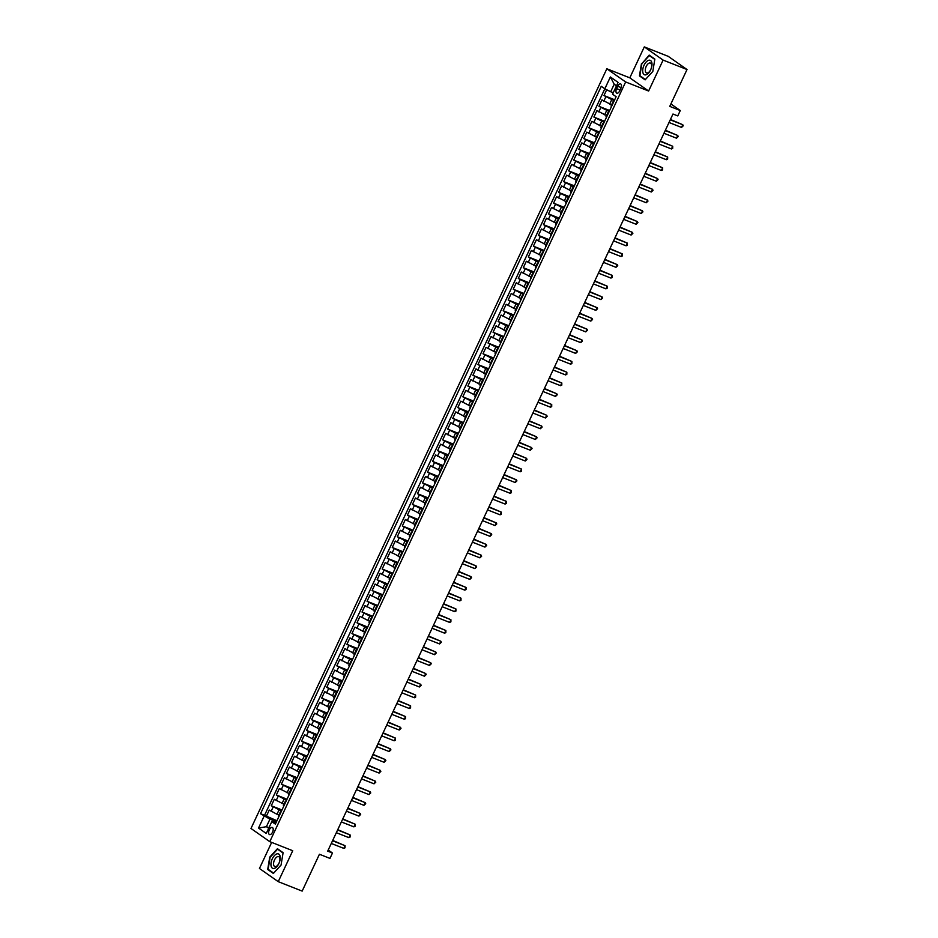 <?xml version="1.0" encoding="UTF-8"?>
<svg xmlns="http://www.w3.org/2000/svg" width="938" height="938" viewBox="0 0 938 938"><rect width="100%" height="100%" fill="white"/><g stroke="black" fill="none" stroke-linecap="round" stroke-linejoin="round"><path stroke-width="1.41" d="M272.548 832.158A3.822 1.946 -68.5 0 0 272.325 827.468A3.822 1.946 -68.5 0 0 269.288 829.884A3.822 1.946 -68.5 0 0 269.511 834.574A3.822 1.946 -68.5 0 0 272.548 832.158M271.657 842.406L259.451 868.471L278.246 881.661L302.165 891.1L319.436 854.248L329.953 858.399L332.474 853.017L328.206 850.027M606.851 68.779L250.985 828.477L269.781 841.656L625.646 81.958L606.851 68.779L629.808 77.842L648.615 91.021L663.107 60.091L644.3 46.9L629.808 77.842M644.3 46.9L668.219 56.339L687.015 69.529L669.755 106.381L680.285 110.543L670.893 103.954M663.107 60.091L687.015 69.529M606.687 89.731L603.966 95.547L614.671 99.768M611.588 104.845L601.95 99.85L598.925 106.299L609.641 110.532M606.546 115.609L596.908 110.602L593.883 117.062L604.6 121.295M601.504 126.36L591.866 121.365L588.841 127.826L599.558 132.047M596.474 137.124L586.825 132.129L583.799 138.59L594.516 142.811M591.432 147.887L581.783 142.893L578.758 149.341L589.474 153.574M586.391 158.651L576.741 153.644L573.716 160.105L584.433 164.338M581.349 169.403L571.711 164.408L568.686 170.868L579.391 175.089M576.307 180.166L566.669 175.172L563.644 181.632L574.349 185.853M571.265 190.93L561.628 185.935L558.602 192.384L569.307 196.617M566.224 201.693L556.586 196.687L553.561 203.147L564.266 207.38M561.182 212.445L551.544 207.45L548.519 213.911L559.224 218.132M556.14 223.209L546.502 218.214L543.477 224.663L554.194 228.895M551.098 233.972L541.461 228.978L538.435 235.426L549.152 239.659M546.068 244.736L536.419 239.729L533.394 246.19L544.11 250.423M541.027 255.488L531.377 250.493L528.352 256.953L539.069 261.174M535.985 266.251L526.335 261.256L523.31 267.705L534.027 271.938M530.943 277.015L521.294 272.02L518.28 278.469L528.985 282.701M525.901 287.778L516.263 282.772L513.238 289.232L523.943 293.465M520.86 298.53L511.222 293.535L508.197 299.996L518.902 304.217M515.818 309.294L506.18 304.299L503.155 310.748L513.86 314.98M510.776 320.057L501.138 315.062L498.113 321.511L508.818 325.744M505.734 330.821L496.096 325.814L493.071 332.275L503.788 336.508M500.693 341.573L491.055 336.578L488.03 343.038L498.746 347.259M495.651 352.336L486.013 347.341L482.988 353.79L493.705 358.023M490.621 363.1L480.971 358.105L477.946 364.554L488.663 368.786M485.579 373.863L475.929 368.857L472.904 375.317L483.621 379.55M480.537 384.615L470.888 379.62L467.863 386.081L478.579 390.302M475.496 395.379L465.858 390.384L462.833 396.833L473.538 401.065M470.454 406.142L460.816 401.147L457.791 407.596L468.496 411.829M465.412 416.906L455.774 411.899L452.749 418.36L463.454 422.592M460.37 427.658L450.732 422.663L447.707 429.123L458.412 433.344M455.329 438.421L445.691 433.426L442.666 439.875L453.371 444.108M450.287 449.185L440.649 444.19L437.624 450.639L448.341 454.871M445.245 459.948L435.607 454.942L432.582 461.402L443.299 465.635M440.215 470.7L430.565 465.705L427.54 472.166L438.257 476.387M435.173 481.464L425.524 476.469L422.499 482.918L433.215 487.15M430.132 492.227L420.482 487.232L417.457 493.681L428.174 497.914M425.09 502.991L415.44 497.984L412.427 504.445L423.132 508.666M420.048 513.743L410.41 508.748L407.385 515.208L418.09 519.429M415.006 524.506L405.368 519.511L402.343 525.96L413.048 530.193M409.965 535.27L400.327 530.275L397.302 536.724L408.007 540.956M404.923 546.033L395.285 541.027L392.26 547.487L402.965 551.708M399.881 556.785L390.243 551.79L387.218 558.251L397.935 562.472M394.839 567.549L385.201 562.554L382.176 569.003L392.893 573.235M389.798 578.312L380.16 573.306L377.135 579.766L387.851 583.999M384.768 589.076L375.118 584.069L372.093 590.53L382.81 594.751M379.726 599.828L370.076 594.833L367.051 601.293L377.768 605.514M374.684 610.591L365.034 605.596L362.021 612.045L372.726 616.278M369.642 621.355L360.004 616.348L356.979 622.809L367.684 627.041M364.601 632.118L354.963 627.112L351.938 633.572L362.643 637.793M359.559 642.87L349.921 637.875L346.896 644.336L357.601 648.557M354.517 653.634L344.879 648.639L341.854 655.087L352.559 659.32M349.475 664.397L339.837 659.391L336.812 665.851L347.529 670.084M344.434 675.161L334.796 670.154L331.771 676.615L342.487 680.836M339.392 685.913L329.754 680.918L326.729 687.378L337.446 691.599M334.362 696.676L324.712 691.681L321.687 698.13L332.404 702.363M329.32 707.44L319.67 702.433L316.645 708.894L327.362 713.126M324.278 718.191L314.629 713.197L311.604 719.657L322.32 723.878M319.237 728.955L309.587 723.96L306.574 730.421L317.279 734.642M314.195 739.719L304.557 734.724L301.532 741.172L312.237 745.405M309.153 750.482L299.515 745.476L296.49 751.936L307.195 756.169M304.111 761.234L294.473 756.239L291.448 762.7L302.153 766.921M299.07 771.997L289.432 767.003L286.407 773.463L297.112 777.684M294.028 782.761L284.39 777.766L281.365 784.215L292.081 788.448M288.986 793.525L279.348 788.518L276.323 794.978L287.04 799.211M283.956 804.276L274.306 799.282L271.281 805.742L281.998 809.963M680.285 110.543L677.764 115.913L672.98 114.026L327.69 851.129L332.474 853.017M617.696 86.249L616.594 88.618A3.705 1.888 -68.5 0 0 616.805 93.167A3.705 1.888 -68.5 0 0 619.737 90.834L620.85 88.465A3.705 1.888 -68.5 0 0 620.639 83.916A3.705 1.888 -68.5 0 0 617.696 86.249L621.179 87.621M276.042 822.685L271.809 821.629L275.362 824.127L616.114 96.708L612.549 94.222L618.095 82.38L610.368 76.963L604.822 88.805L601.27 86.308L260.518 813.715L269.945 819.155L266.415 826.683L268.69 828.277M271.809 821.629L266.263 833.472L258.536 828.055L264.082 816.212M281.529 810.971L271.281 805.742M278.914 815.04L276.98 814.278L278.996 809.975M286.559 800.208L276.323 794.978M291.601 789.456L281.365 784.215M296.643 778.692L286.407 773.463M301.684 767.929L291.448 762.7M306.726 757.177L296.49 751.936M311.768 746.414L301.532 741.172M316.81 735.65L306.574 730.421M321.851 724.886L311.604 719.657M326.893 714.135L316.645 708.894M331.935 703.371L321.687 698.13M336.965 692.607L326.729 687.378M342.007 681.844L331.771 676.615M347.048 671.092L336.812 665.851M352.09 660.329L341.854 655.087M357.132 649.565L346.896 644.336M362.174 638.801L351.938 633.572M367.215 628.05L356.979 622.809M372.257 617.286L362.021 612.045M377.299 606.523L367.051 601.293M382.341 595.759L372.093 590.53M387.382 585.007L377.135 579.766M392.412 574.244L382.176 569.003M397.454 563.48L387.218 558.251M402.496 552.716L392.26 547.487M407.538 541.965L397.302 536.724M412.579 531.201L402.343 525.96M417.621 520.438L407.385 515.208M422.663 509.674L412.427 504.445M427.705 498.922L417.457 493.681M432.746 488.159L422.499 482.918M437.788 477.395L427.54 472.166M442.818 466.632L432.582 461.402M447.86 455.88L437.624 450.639M452.902 445.116L442.666 439.875M457.943 434.353L447.707 429.123M462.985 423.589L452.749 418.36M468.027 412.837L457.791 407.596M473.069 402.074L462.833 396.833M478.11 391.31L467.863 386.081M483.152 380.547L472.904 375.317M488.194 369.795L477.946 364.554M493.236 359.031L482.988 353.79M498.266 348.268L488.03 343.038M503.307 337.504L493.071 332.275M508.349 326.752L498.113 321.511M513.391 315.989L503.155 310.748M518.433 305.225L508.197 299.996M523.474 294.462L513.238 289.232M528.516 283.71L518.28 278.469M533.558 272.946L523.31 267.705M538.6 262.183L528.352 256.953M543.641 251.419L533.394 246.19M548.671 240.667L538.435 235.426M553.713 229.904L543.477 224.663M558.755 219.14L548.519 213.911M563.797 208.377L553.561 203.147M568.838 197.625L558.602 192.384M573.88 186.861L563.644 181.632M578.922 176.098L568.686 170.868M583.964 165.334L573.716 160.105M589.005 154.582L578.758 149.341M594.047 143.819L583.799 138.59M599.089 133.055L588.841 127.826M604.119 122.292L593.883 117.062M609.161 111.54L598.925 106.299M614.202 100.776L603.966 95.547M616.489 85.804L614.214 84.209L610.685 91.736L604.822 88.805L264.539 815.31L276.956 820.727M276.98 814.278L269.265 810.045L266.24 816.506M611.506 106.545L611.025 106.053L613.042 101.75L613.733 101.785M613.241 92.745L610.685 91.736M648.615 91.021L625.646 81.958M278.246 881.661L292.738 850.719L269.781 841.656M268.972 827.691L266.415 826.683L258.536 828.055M276.487 821.735L269.945 819.155M608.481 113.006L608 112.501L608.692 112.548M608 112.501L605.983 116.804L606.464 117.309M603.439 123.769L602.958 123.265L603.65 123.312M602.958 123.265L600.941 127.568L601.422 128.072M598.397 134.521L597.916 134.028L598.608 134.075M597.916 134.028L595.9 138.332L596.38 138.824M593.355 145.284L592.886 144.792L593.566 144.827M592.886 144.792L590.87 149.095L591.339 149.588M588.314 156.048L587.845 155.544L588.525 155.591M587.845 155.544L585.828 159.847L586.297 160.351M583.272 166.8L582.803 166.307L583.483 166.354M582.803 166.307L580.786 170.61L581.255 171.115M578.23 177.563L577.761 177.071L578.441 177.118M577.761 177.071L575.744 181.374L576.213 181.866M573.188 188.327L572.719 187.823L573.399 187.87M572.719 187.823L570.703 192.138L571.172 192.63M568.147 199.091L567.678 198.586L568.369 198.633M567.678 198.586L565.661 202.889L566.142 203.394M563.117 209.842L562.636 209.35L563.328 209.397M562.636 209.35L560.619 213.653L561.1 214.157M558.075 220.606L557.594 220.113L558.286 220.16M557.594 220.113L555.577 224.417L556.058 224.909M553.033 231.369L552.552 230.865L553.244 230.912M552.552 230.865L550.536 235.18L551.016 235.673M547.991 242.133L547.511 241.629L548.202 241.676M547.511 241.629L545.494 245.932L545.975 246.436M542.95 252.885L542.469 252.392L543.161 252.439M542.469 252.392L540.464 256.695L540.933 257.2M537.908 263.648L537.439 263.156L538.119 263.203M537.439 263.156L535.422 267.459L535.891 267.951M532.866 274.412L532.397 273.908L533.077 273.955M532.397 273.908L530.38 278.223L530.849 278.715M527.824 285.175L527.355 284.671L528.035 284.718M527.355 284.671L525.339 288.974L525.808 289.479M522.783 295.927L522.314 295.435L522.994 295.482M522.314 295.435L520.297 299.738L520.766 300.242M517.741 306.691L517.272 306.198L517.964 306.245M517.272 306.198L515.255 310.501L515.724 310.994M512.711 317.454L512.23 316.95L512.922 316.997M512.23 316.95L510.213 321.265L510.694 321.757M507.669 328.218L507.188 327.714L507.88 327.761M507.188 327.714L505.172 332.017L505.652 332.521M502.627 338.97L502.147 338.477L502.838 338.524M502.147 338.477L500.13 342.78L500.611 343.285M497.586 349.733L497.105 349.241L497.797 349.288M497.105 349.241L495.088 353.544L495.569 354.036M492.544 360.497L492.063 359.993L492.755 360.04M492.063 359.993L490.046 364.307L490.527 364.8M487.502 371.26L487.033 370.756L487.713 370.803M487.033 370.756L485.016 375.059L485.485 375.563M482.46 382.012L481.991 381.52L482.671 381.567M481.991 381.52L479.975 385.823L480.444 386.327M477.419 392.776L476.95 392.283L477.63 392.33M476.95 392.283L474.933 396.586L475.402 397.079M472.377 403.539L471.908 403.035L472.588 403.082M471.908 403.035L469.891 407.35L470.36 407.842M467.335 414.303L466.866 413.799L467.546 413.846M466.866 413.799L464.849 418.102L465.318 418.606M462.305 425.055L461.824 424.562L462.516 424.609M461.824 424.562L459.808 428.865L460.288 429.37M457.263 435.818L456.783 435.326L457.474 435.373M456.783 435.326L454.766 439.629L455.247 440.121M452.222 446.582L451.741 446.078L452.433 446.125M451.741 446.078L449.724 450.392L450.205 450.885M447.18 457.345L446.699 456.841L447.391 456.888M446.699 456.841L444.682 461.144L445.163 461.648M442.138 468.097L441.657 467.605L442.349 467.652M441.657 467.605L439.641 471.908L440.121 472.412M437.096 478.861L436.616 478.368L437.307 478.415M436.616 478.368L434.611 482.671L435.08 483.164M432.055 489.624L431.586 489.12L432.266 489.167M431.586 489.12L429.569 493.435L430.038 493.927M427.013 500.388L426.544 499.884L427.224 499.931M426.544 499.884L424.527 504.187L424.996 504.691M421.971 511.14L421.502 510.647L422.182 510.694M421.502 510.647L419.485 514.95L419.954 515.454M416.929 521.903L416.46 521.411L417.14 521.458M416.46 521.411L414.444 525.714L414.913 526.206M411.888 532.667L411.419 532.163L412.11 532.209M411.419 532.163L409.402 536.466L409.871 536.97M406.858 543.43L406.377 542.926L407.069 542.973M406.377 542.926L404.36 547.229L404.841 547.733M401.816 554.182L401.335 553.69L402.027 553.737M401.335 553.69L399.318 557.993L399.799 558.485M396.774 564.946L396.293 564.453L396.985 564.5M396.293 564.453L394.277 568.756L394.757 569.249M391.732 575.709L391.252 575.205L391.943 575.252M391.252 575.205L389.235 579.508L389.716 580.012M386.691 586.473L386.21 585.969L386.902 586.016M386.21 585.969L384.193 590.272L384.674 590.776M381.649 597.225L381.18 596.732L381.86 596.779M381.18 596.732L379.163 601.035L379.632 601.528M376.607 607.988L376.138 607.496L376.818 607.543M376.138 607.496L374.121 611.799L374.59 612.291M371.565 618.752L371.096 618.248L371.776 618.294M371.096 618.248L369.08 622.551L369.549 623.055M366.524 629.515L366.055 629.011L366.735 629.058M366.055 629.011L364.038 633.314L364.507 633.818M361.482 640.267L361.013 639.775L361.693 639.822M361.013 639.775L358.996 644.078L359.465 644.57M356.452 651.031L355.971 650.538L356.663 650.585M355.971 650.538L353.954 654.841L354.435 655.334M351.41 661.794L350.929 661.29L351.621 661.337M350.929 661.29L348.913 665.593L349.393 666.097M346.368 672.558L345.888 672.054L346.579 672.1M345.888 672.054L343.871 676.357L344.352 676.861M341.326 683.31L340.846 682.817L341.538 682.864M340.846 682.817L338.829 687.12L339.31 687.613M336.285 694.073L335.804 693.581L336.496 693.628M335.804 693.581L333.787 697.884L334.268 698.376M331.243 704.837L330.762 704.332L331.454 704.379M330.762 704.332L328.757 708.636L329.226 709.14M326.201 715.6L325.732 715.096L326.412 715.143M325.732 715.096L323.716 719.399L324.185 719.903M321.159 726.352L320.69 725.86L321.371 725.906M320.69 725.86L318.674 730.163L319.143 730.655M316.118 737.116L315.649 736.623L316.329 736.658M315.649 736.623L313.632 740.926L314.101 741.419M311.076 747.879L310.607 747.375L311.287 747.422M310.607 747.375L308.59 751.678L309.059 752.182M306.034 758.643L305.565 758.139L306.257 758.185M305.565 758.139L303.549 762.442L304.029 762.946M301.004 769.395L300.523 768.902L301.215 768.949M300.523 768.902L298.507 773.205L298.988 773.698M295.962 780.158L295.482 779.666L296.173 779.701M295.482 779.666L293.465 783.969L293.946 784.461M290.921 790.922L290.44 790.417L291.132 790.464M290.44 790.417L288.423 794.721L288.904 795.225M285.879 801.685L285.398 801.181L286.09 801.228M285.398 801.181L283.382 805.484L283.862 805.988M280.837 812.437L280.356 811.945L281.048 811.991M264.539 815.31L260.518 813.715M280.356 811.945L278.34 816.248L278.821 816.74M614.214 84.209L610.368 76.963M641.486 63.514L639.458 75.884L645.121 79.859L652.813 71.452L654.841 59.082L649.178 55.108L641.885 63.667M273.368 873.442L281.06 865.047L283.1 852.677L277.437 848.702L269.745 857.109L267.705 869.479L273.368 873.442M641.041 76.506L639.458 75.884M269.3 870.101L267.705 869.479M670.271 119.806L682.782 124.742L681.527 127.427L669.017 122.491M670.424 119.478L682.782 124.742L683.274 125.774L681.527 127.427M650.644 69.881A7.762 3.951 -68.5 0 0 650.62 60.56A7.762 3.951 -68.5 0 0 644.043 65.238A7.762 3.951 -68.5 0 0 644.066 74.548A7.762 3.951 -68.5 0 0 650.644 69.881M650.738 69.588A5.311 2.708 -68.5 0 0 650.421 63.057A5.311 2.708 -68.5 0 0 646.212 66.422A5.311 2.708 -68.5 0 0 646.517 72.953A5.311 2.708 -68.5 0 0 650.738 69.588M652.813 71.417L645.367 79.542L639.88 75.697L641.85 63.714L649.307 55.577L654.794 59.422M650.515 56.046L649.307 55.577M280.087 856.253A7.762 3.951 -68.5 0 0 274.377 855.644A7.762 3.951 -68.5 0 0 271.105 866.055A7.762 3.951 -68.5 0 0 276.816 866.653A7.762 3.951 -68.5 0 0 280.087 856.253M279.805 858.247A5.311 2.708 -68.5 0 0 278.68 856.652A5.311 2.708 -68.5 0 0 274.963 859.091A5.311 2.708 -68.5 0 0 273.65 864.953A5.311 2.708 -68.5 0 0 274.775 866.548A5.311 2.708 -68.5 0 0 278.492 864.109A5.311 2.708 -68.5 0 0 279.805 858.247M273.65 873.149L268.139 869.292L270.109 857.309L277.566 849.171L283.042 853.005M278.774 849.64L277.566 849.171M281.072 865.012L273.626 873.137M665.23 130.558L677.752 135.506L676.486 138.191L663.975 133.255M665.382 130.23L677.752 135.506L678.233 136.538L676.486 138.191M660.188 141.321L672.71 146.258L671.444 148.954L658.933 144.018M660.34 140.993L672.71 146.258L672.687 148.368L671.444 148.954M655.146 152.085L667.668 157.021L666.402 159.718L653.892 154.77M655.299 151.757L667.668 157.021L667.645 159.132L666.402 159.718M650.104 162.849L662.627 167.785L661.36 170.47L648.85 165.534M650.269 162.52L662.627 167.785L662.603 169.895L661.36 170.47M645.074 173.6L657.585 178.548L656.319 181.233L643.808 176.297M645.227 173.272L657.585 178.548L658.066 179.58L656.319 181.233M640.033 184.364L652.543 189.3L651.289 191.997L638.766 187.061M640.185 184.036L652.543 189.3L653.024 190.332L651.289 191.997M634.991 195.127L647.501 200.064L646.247 202.76L633.725 197.812M635.143 194.799L647.501 200.064L647.982 201.095L646.247 202.76M629.949 205.891L642.46 210.827L641.205 213.512L628.683 208.576M630.101 205.563L642.46 210.827L642.952 211.859L641.205 213.512M624.907 216.643L637.418 221.591L636.163 224.276L623.641 219.34M625.06 216.315L637.418 221.591L637.91 222.623L636.163 224.276M619.866 227.406L632.376 232.343L631.122 235.039L618.611 230.103M620.018 227.078L632.376 232.343L632.869 233.374L631.122 235.039M614.824 238.17L627.346 243.106L626.08 245.803L613.569 240.855M614.976 237.842L627.346 243.106L627.323 245.217L626.08 245.803M609.782 248.933L622.304 253.87L621.038 256.555L608.528 251.619M609.935 248.605L622.304 253.87L622.281 255.98L621.038 256.555M604.74 259.685L617.263 264.633L615.996 267.318L603.486 262.382M604.893 259.357L617.263 264.633L617.743 265.665L615.996 267.318M599.699 270.449L612.221 275.385L610.955 278.082L598.444 273.146M599.863 270.121L612.221 275.385L612.197 277.496L610.955 278.082M594.657 281.212L607.179 286.149L605.913 288.845L593.402 283.897M594.821 280.884L607.179 286.149L607.156 288.259L605.913 288.845M589.627 291.976L602.137 296.912L600.883 299.597L588.361 294.661M589.779 291.648L602.137 296.912L602.618 297.944L600.883 299.597M584.585 302.728L597.096 307.676L595.841 310.361L583.319 305.425M584.737 302.399L597.096 307.676L597.576 308.708L595.841 310.361M579.543 313.491L592.054 318.428L590.799 321.124L578.277 316.188M579.696 313.163L592.054 318.428L592.546 319.459L590.799 321.124M574.502 324.255L587.012 329.191L585.758 331.888L573.235 326.94M574.654 323.927L587.012 329.191L587.505 330.223L585.758 331.888M569.46 335.018L581.97 339.955L580.716 342.64L568.194 337.703M569.612 334.69L581.97 339.955L582.463 340.986L580.716 342.64M564.418 345.77L576.929 350.718L575.674 353.403L563.163 348.467M564.57 345.442L576.929 350.718L577.421 351.75L575.674 353.403M559.376 356.534L571.899 361.47L570.632 364.167L558.122 359.231M559.529 356.206L571.899 361.47L571.875 363.581L570.632 364.167M554.335 367.297L566.857 372.234L565.591 374.93L553.08 369.982M554.487 366.969L566.857 372.234L566.833 374.344L565.591 374.93M549.293 378.061L561.815 382.997L560.549 385.682L548.038 380.746M549.445 377.733L561.815 382.997L561.792 385.108L560.549 385.682M544.251 388.813L556.773 393.761L555.507 396.446L542.996 391.509M544.415 388.484L556.773 393.761L557.254 394.792L555.507 396.446M539.221 399.576L551.732 404.513L550.465 407.209L537.955 402.273M539.373 399.248L551.732 404.513L551.708 406.623L550.465 407.209M534.179 410.34L546.69 415.276L545.435 417.973L532.913 413.025M534.332 410.012L546.69 415.276L547.171 416.308L545.435 417.973M529.138 421.103L541.648 426.04L540.394 428.725L527.871 423.788M529.29 420.775L541.648 426.04L542.129 427.071L540.394 428.725M524.096 431.855L536.606 436.803L535.352 439.488L522.829 434.552M524.248 431.527L536.606 436.803L537.099 437.835L535.352 439.488M519.054 442.619L531.565 447.555L530.31 450.252L517.788 445.316M519.206 442.29L531.565 447.555L532.057 448.587L530.31 450.252M514.012 453.382L526.523 458.319L525.268 461.015L512.758 456.067M514.165 453.054L526.523 458.319L527.015 459.35L525.268 461.015M508.971 464.146L521.493 469.082L520.227 471.767L507.716 466.831M509.123 463.818L521.493 469.082L521.469 471.193L520.227 471.767M503.929 474.898L516.451 479.846L515.185 482.531L502.674 477.594M504.081 474.569L516.451 479.846L516.932 480.877L515.185 482.531M498.887 485.661L511.409 490.597L510.143 493.294L497.632 488.346M499.039 485.333L511.409 490.597L511.386 492.708L510.143 493.294M493.845 496.425L506.368 501.361L505.101 504.058L492.591 499.11M494.009 496.096L506.368 501.361L506.344 503.471L505.101 504.058M488.804 507.188L501.326 512.125L500.06 514.81L487.549 509.873M488.968 506.848L501.326 512.125L501.302 514.235L500.06 514.81M483.774 517.94L496.284 522.888L495.03 525.573L482.507 520.637M483.926 517.612L496.284 522.888L496.765 523.92L495.03 525.573M478.732 528.704L491.242 533.64L489.988 536.337L477.465 531.389M478.884 528.375L491.242 533.64L491.723 534.672L489.988 536.337M473.69 539.467L486.201 544.403L484.946 547.1L472.424 542.152M473.842 539.139L486.201 544.403L486.693 545.435L484.946 547.1M468.648 550.231L481.159 555.167L479.904 557.852L467.382 552.916M468.801 549.891L481.159 555.167L481.651 556.199L479.904 557.852M463.607 560.983L476.117 565.931L474.863 568.616L462.352 563.679M463.759 560.654L476.117 565.931L476.61 566.951L474.863 568.616M458.565 571.746L471.075 576.682L469.821 579.379L457.31 574.431M458.717 571.418L471.075 576.682L471.568 577.714L469.821 579.379M453.523 582.51L466.045 587.446L464.779 590.143L452.268 585.195M453.675 582.181L466.045 587.446L466.022 589.556L464.779 590.143M448.481 593.273L461.004 598.21L459.737 600.895L447.227 595.958M448.634 592.933L461.004 598.21L460.98 600.32L459.737 600.895M443.44 604.025L455.962 608.973L454.696 611.658L442.185 606.722M443.604 603.697L455.962 608.973L455.938 611.072L454.696 611.658M438.398 614.789L450.92 619.725L449.654 622.422L437.143 617.474M438.562 614.46L450.92 619.725L450.897 621.835L449.654 622.422M433.368 625.552L445.878 630.488L444.612 633.185L432.101 628.237M433.52 625.224L445.878 630.488L445.855 632.599L444.612 633.185M428.326 636.316L440.837 641.252L439.582 643.937L427.06 639.001M428.478 635.976L440.837 641.252L441.317 642.284L439.582 643.937M423.284 647.068L435.795 652.016L434.54 654.701L422.018 649.764M423.437 646.739L435.795 652.016L436.276 653.036L434.54 654.701M418.242 657.831L430.753 662.767L429.498 665.464L416.976 660.516M418.395 657.503L430.753 662.767L431.246 663.799L429.498 665.464M413.201 668.595L425.711 673.531L424.457 676.228L411.934 671.28M413.353 668.266L425.711 673.531L426.204 674.563L424.457 676.228M408.159 679.346L420.67 684.294L419.415 686.979L406.904 682.043M408.311 679.018L420.67 684.294L421.162 685.326L419.415 686.979M403.117 690.11L415.64 695.058L414.373 697.743L401.863 692.807M403.27 689.782L415.64 695.058L415.616 697.157L414.373 697.743M398.075 700.874L410.598 705.81L409.331 708.507L396.821 703.559M398.228 700.545L410.598 705.81L410.574 707.92L409.331 708.507M393.034 711.637L405.556 716.573L404.29 719.258L391.779 714.322M393.186 711.309L405.556 716.573L405.533 718.684L404.29 719.258M387.992 722.389L400.514 727.337L399.248 730.022L386.737 725.086M388.156 722.061L400.514 727.337L400.995 728.369L399.248 730.022M382.962 733.153L395.473 738.1L394.206 740.785L381.696 735.849M383.114 732.824L395.473 738.1L395.449 740.199L394.206 740.785M377.92 743.916L390.431 748.852L389.176 751.549L376.654 746.601M378.073 743.588L390.431 748.852L390.911 749.884L389.176 751.549M372.878 754.68L385.389 759.616L384.134 762.301L371.612 757.365M373.031 754.351L385.389 759.616L385.87 760.648L384.134 762.301M367.837 765.431L380.347 770.379L379.093 773.064L366.57 768.128M367.989 765.103L380.347 770.379L380.84 771.411L379.093 773.064M362.795 776.195L375.306 781.143L374.051 783.828L361.529 778.892M362.947 775.867L375.306 781.143L375.798 782.163L374.051 783.828M357.753 786.959L370.264 791.895L369.009 794.592L356.499 789.644M357.906 786.63L370.264 791.895L370.756 792.927L369.009 794.592M352.711 797.722L365.222 802.658L363.967 805.343L351.457 800.407M352.864 797.394L365.222 802.658L365.714 803.69L363.967 805.343M347.67 808.474L360.192 813.422L358.926 816.107L346.415 811.171M347.822 808.146L360.192 813.422L360.673 814.454L358.926 816.107M342.628 819.237L355.15 824.185L353.884 826.87L341.373 821.934M342.78 818.909L355.15 824.185L355.127 826.284L353.884 826.87M337.586 830.001L350.109 834.937L348.842 837.634L336.332 832.686M337.75 829.673L350.109 834.937L350.085 837.048L348.842 837.634M332.544 840.765L345.067 845.701L343.8 848.386L331.29 843.45M332.709 840.436L345.067 845.701L345.043 847.811L343.8 848.386M282.021 803.526L284.038 799.211M287.063 792.762L289.08 788.459M292.105 781.999L294.122 777.696M297.147 771.235L299.163 766.932M302.188 760.484L304.205 756.169M307.23 749.72L309.247 745.417M312.272 738.956L314.277 734.653M317.302 728.193L319.319 723.89M322.344 717.441L324.36 713.138M327.385 706.677L329.402 702.374M332.427 695.914L334.444 691.611M337.469 685.15L339.486 680.847M342.511 674.399L344.527 670.095M347.552 663.635L349.569 659.332M352.594 652.871L354.611 648.568M357.636 642.108L359.653 637.805M362.678 631.356L364.694 627.053M367.708 620.593L369.724 616.289M372.749 609.829L374.766 605.526M377.791 599.065L379.808 594.762M382.833 588.314L384.85 584.011M387.875 577.55L389.891 573.247M392.916 566.787L394.933 562.483M397.958 556.023L399.975 551.72M403 545.271L405.017 540.968M408.042 534.508L410.058 530.205M413.083 523.744L415.1 519.441M418.125 512.98L420.13 508.677M423.155 502.229L425.172 497.926M428.197 491.465L430.214 487.162M433.239 480.702L435.255 476.398M438.281 469.938L440.297 465.635M443.322 459.186L445.339 454.883M448.364 448.423L450.381 444.12M453.406 437.659L455.422 433.356M458.448 426.896L460.464 422.592M463.489 416.144L465.506 411.841M468.531 405.38L470.548 401.077M473.561 394.617L475.578 390.314M478.603 383.853L480.619 379.55M483.645 373.101L485.661 368.798M488.686 362.338L490.703 358.035M493.728 351.574L495.745 347.271M498.77 340.811L500.786 336.508M503.812 330.059L505.828 325.756M508.853 319.295L510.87 314.992M513.895 308.532L515.912 304.229M518.937 297.768L520.953 293.465M523.967 287.016L525.984 282.713M529.009 276.253L531.025 271.95M534.05 265.489L536.067 261.186M539.092 254.726L541.109 250.423M544.134 243.974L546.151 239.671M549.176 233.21L551.192 228.907M554.217 222.447L556.234 218.144M559.259 211.683L561.276 207.38M564.301 200.931L566.317 196.628M569.343 190.168L571.359 185.865M574.384 179.404L576.389 175.101M579.414 168.652L581.431 164.338M584.456 157.889L586.473 153.586M589.498 147.125L591.515 142.822M594.54 136.362L596.556 132.059M599.581 125.61L601.598 121.295M604.623 114.846L606.64 110.543M609.665 104.083L611.682 99.78M603.802 101.152L605.819 96.837M271.117 811.347L273.134 807.043M276.159 800.583L278.176 796.28M281.201 789.819L283.217 785.516M286.242 779.068L288.259 774.765M291.284 768.304L293.301 764.001M296.326 757.541L298.343 753.237M301.368 746.777L303.384 742.474M306.409 736.025L308.426 731.722M311.451 725.262L313.468 720.959M316.493 714.498L318.51 710.195M321.523 703.735L323.54 699.431M326.565 692.983L328.581 688.68M331.606 682.219L333.623 677.916M336.648 671.456L338.665 667.153M341.69 660.692L343.707 656.389M346.732 649.94L348.748 645.637M351.773 639.177L353.79 634.874M356.815 628.413L358.832 624.11M361.857 617.65L363.874 613.346M366.899 606.898L368.915 602.595M371.94 596.134L373.957 591.831M376.97 585.371L378.987 581.068M382.012 574.607L384.029 570.304M387.054 563.855L389.071 559.552M392.096 553.092L394.112 548.789M397.137 542.328L399.154 538.025M402.179 531.565L404.196 527.262M407.221 520.813L409.238 516.51M412.263 510.049L414.279 505.746M417.304 499.286L419.321 494.983M422.346 488.522L424.363 484.219M427.376 477.77L429.393 473.467M432.418 467.007L434.435 462.704M437.46 456.243L439.476 451.94M442.502 445.48L444.518 441.177M447.543 434.728L449.56 430.425M452.585 423.964L454.602 419.661M457.627 413.201L459.643 408.898M462.669 402.449L464.685 398.134M467.71 391.685L469.727 387.382M472.752 380.922L474.769 376.619M477.794 370.158L479.799 365.855M482.824 359.406L484.84 355.092M487.866 348.643L489.882 344.34M492.907 337.879L494.924 333.576M497.949 327.116L499.966 322.813M502.991 316.364L505.007 312.049M508.033 305.6L510.049 301.297M513.074 294.837L515.091 290.534M518.116 284.073L520.133 279.77M523.158 273.321L525.174 269.007M528.2 262.558L530.216 258.255M533.23 251.794L535.246 247.491M538.271 241.031L540.288 236.728M543.313 230.279L545.33 225.964M548.355 219.515L550.371 215.212M553.397 208.752L555.413 204.449M558.438 197.988L560.455 193.685M563.48 187.237L565.497 182.922M568.522 176.473L570.539 172.17M573.564 165.709L575.58 161.406M578.605 154.946L580.622 150.643M583.647 144.194L585.652 139.879M588.677 133.43L590.694 129.127M593.719 122.667L595.736 118.364M598.761 111.903L600.777 107.6M620.124 90.013L616.594 88.618"/></g></svg>
